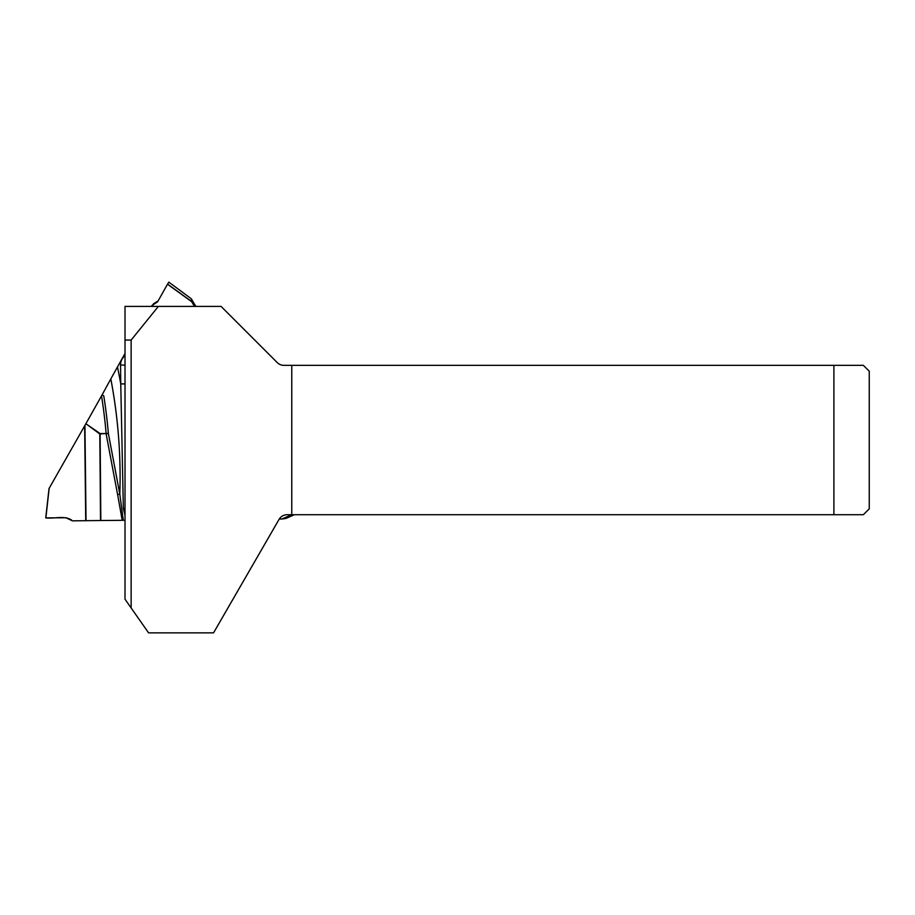 <?xml version="1.0" encoding="UTF-8"?>
<svg xmlns="http://www.w3.org/2000/svg" width="915" height="915" viewBox="0 0 915 915"><rect width="100%" height="100%" fill="white"/><g stroke="black" fill="none" stroke-linecap="round" stroke-linejoin="round"><path stroke-width="1.37" d="M291.771 365.337L291.771 514.71L287.207 514.71A9.425 9.425 0 0 0 279.041 519.423L213.55 632.86L148.585 632.86L125.012 599.199L125.012 306.411L221.064 306.411L277.234 362.569A9.425 9.425 0 0 0 283.902 365.337L863.36 365.337L869.25 371.227L869.25 508.82L863.36 514.71L833.897 514.71L833.897 365.337M131.142 607.937L131.142 340.071L125.012 340.071M131.142 340.071L158.352 306.411M291.771 514.71L833.897 514.71M117.6 494.523L106.14 433.927L108.347 433.344L106.129 433.516A510.867 509.312 -116.5 0 0 101.519 395.886L102.103 394.857L103.761 395.829A513.132 511.565 63.5 0 1 108.347 433.344L119.819 494.203L123.285 520.326L122.21 520.326L117.6 494.523L119.819 494.203A523.346 521.756 -116.5 0 0 110.818 378.924L117.463 366.961A532.37 530.757 63.5 0 1 120.757 383.9L120.54 365.039C120.586 361.219 122.084 358.097 125.012 355.672M102.103 394.857L110.818 378.924M86.033 520.681L72.468 520.852L65.857 517.741L45.75 517.901L49.021 488.553L84.946 425.361L86.033 520.681L100.524 520.521L99.815 433.985L85.873 423.737L84.946 425.361M151.421 306.411L153.72 303.631L158.146 300.898M151.901 305.541L157.586 301.859L167.571 284.108L191.487 301.412L191.269 298.736L195.81 306.411M292.011 514.71L282.335 518.988L285.857 518.439L294.424 514.71L285.857 518.45M282.335 518.988L279.292 519.011M125.012 520.315L123.285 520.326M85.873 423.737L100.112 433.561L106.129 433.516L100.112 433.973L100.833 520.521L122.21 520.326M125.012 515.214L123.353 508.5L120.757 383.9L125.012 383.934M101.519 395.886L86.124 423.29M125.012 353.522L117.463 366.961M125.012 508.5L123.353 508.5M65.857 517.741L71.702 520.109L66.052 517.741M65.846 517.73L45.75 517.901M72.468 520.852L65.857 517.741L45.899 517.901C54.374 518.919 64.222 515.271 71.702 520.097L71.702 520.109M191.487 301.412L194.495 306.411M168.84 282.14L191.281 298.759L168.84 282.14L167.571 284.108M125.012 365.085L120.54 365.039M49.17 488.267L45.876 517.901M85.724 520.681L84.649 425.898M282.003 518.988L291.691 514.71M152.931 305.255L154.04 303.551M191.647 301.698L167.502 284.222"/></g></svg>
